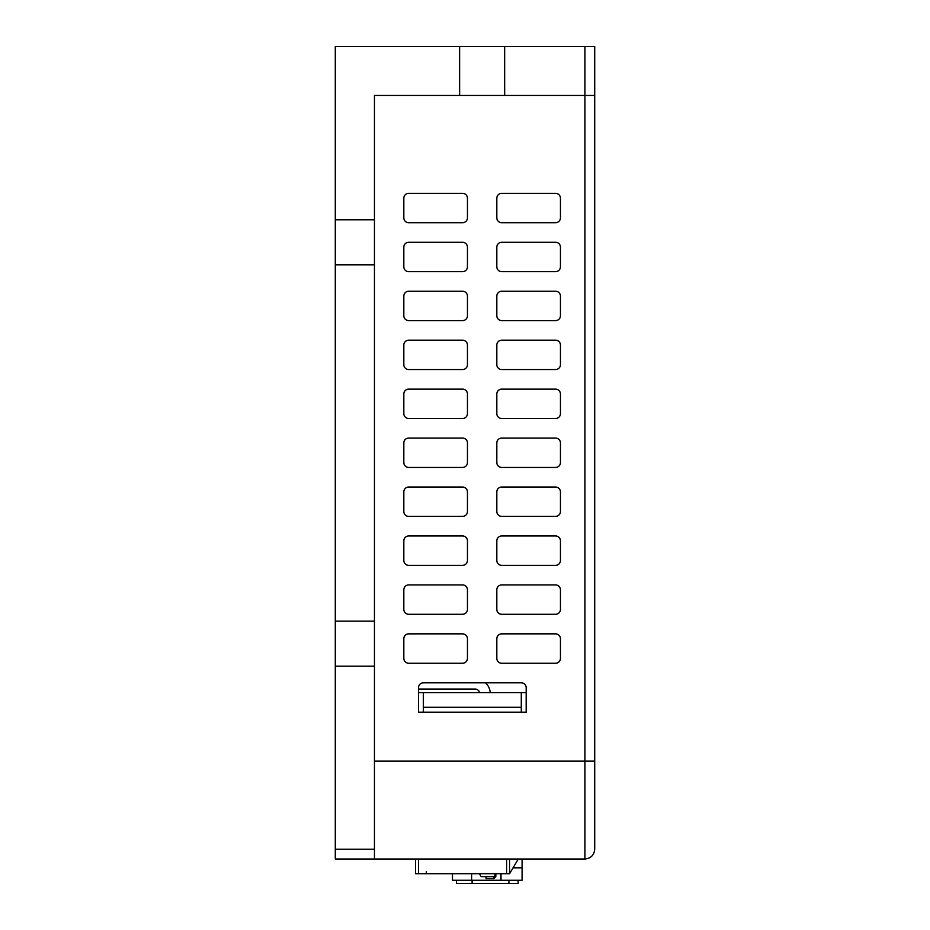 <?xml version="1.0" encoding="UTF-8"?>
<svg xmlns="http://www.w3.org/2000/svg" width="930" height="930" viewBox="0 0 930 930"><rect width="100%" height="100%" fill="white"/><g stroke="black" fill="none" stroke-linecap="round" stroke-linejoin="round"><path stroke-width="1.4" d="M335.288 666.171L374.453 666.171L374.453 859.029L335.288 859.029L335.288 264.806L374.453 264.806L374.453 95.453L584.924 95.453L584.924 46.5L504.653 46.5L504.653 95.453M459.618 95.453L459.618 46.5L504.653 46.5M374.453 264.806L374.453 666.171M584.924 46.5L594.712 46.5L594.712 95.453L584.924 95.453L584.924 761.135L374.453 761.135L594.712 761.135L584.924 761.135L584.924 859.029L374.453 859.029M335.288 264.806L335.288 219.771L374.453 219.771M459.618 46.5L335.288 46.5L335.288 219.771M335.288 621.147L374.453 621.147M415.559 859.029L415.559 873.712L509.547 873.712L509.547 859.029M518.289 859.029L509.547 873.712M418.5 689.037L474.939 689.037A4.894 4.894 0 0 1 479.648 692.606M485.553 682.818A15.368 15.368 0 0 1 490.25 692.606M479.473 873.712L481.147 876.653L493.877 876.653L493.877 878.606L486.053 878.606L486.053 876.653M495.841 873.712L493.877 876.653M495.841 874.688L495.841 876.653L493.877 878.606M513.046 867.83L522.09 867.83L522.09 859.029M518.115 880.268L518.115 883.5L508.908 883.5L508.908 881.012M456.456 880.268L456.456 883.5L508.908 883.5M522.09 867.83L522.09 880.268L452.468 880.268L452.468 873.712M500.991 873.712L500.991 880.268M471.615 873.712L471.615 880.268M594.712 95.453L594.712 849.241C594.084 855.135 590.829 858.402 584.924 859.029C590.829 858.402 594.084 855.135 594.712 849.241M501.712 663.241L555.547 663.241A4.894 4.894 0 0 0 560.453 658.347L560.453 638.759A4.894 4.894 0 0 0 555.547 633.865L501.712 633.865A4.894 4.894 0 0 0 496.818 638.759L496.818 658.347A4.894 4.894 0 0 0 501.712 663.241M501.712 614.288L555.547 614.288A4.894 4.894 0 0 0 560.453 609.394L560.453 589.818A4.894 4.894 0 0 0 555.547 584.924L501.712 584.924A4.894 4.894 0 0 0 496.818 589.818L496.818 609.394A4.894 4.894 0 0 0 501.712 614.288M501.712 565.347L555.547 565.347A4.894 4.894 0 0 0 560.453 560.453L560.453 540.865A4.894 4.894 0 0 0 555.547 535.971L501.712 535.971A4.894 4.894 0 0 0 496.818 540.865L496.818 560.453A4.894 4.894 0 0 0 501.712 565.347M501.712 516.394L555.547 516.394A4.894 4.894 0 0 0 560.453 511.5L560.453 491.924A4.894 4.894 0 0 0 555.547 487.029L501.712 487.029A4.894 4.894 0 0 0 496.818 491.924L496.818 511.5A4.894 4.894 0 0 0 501.712 516.394M501.712 467.453L555.547 467.453A4.894 4.894 0 0 0 560.453 462.547L560.453 442.971A4.894 4.894 0 0 0 555.547 438.077L501.712 438.077A4.894 4.894 0 0 0 496.818 442.971L496.818 462.547A4.894 4.894 0 0 0 501.712 467.453M501.712 418.5L555.547 418.5A4.894 4.894 0 0 0 560.453 413.606L560.453 394.029A4.894 4.894 0 0 0 555.547 389.135L501.712 389.135A4.894 4.894 0 0 0 496.818 394.029L496.818 413.606A4.894 4.894 0 0 0 501.712 418.5M501.712 369.547L555.547 369.547A4.894 4.894 0 0 0 560.453 364.653L560.453 345.077A4.894 4.894 0 0 0 555.547 340.182L501.712 340.182A4.894 4.894 0 0 0 496.818 345.077L496.818 364.653A4.894 4.894 0 0 0 501.712 369.547M501.712 320.606L555.547 320.606A4.894 4.894 0 0 0 560.453 315.712L560.453 296.135A4.894 4.894 0 0 0 555.547 291.241L501.712 291.241A4.894 4.894 0 0 0 496.818 296.135L496.818 315.712A4.894 4.894 0 0 0 501.712 320.606M501.712 271.653L555.547 271.653A4.894 4.894 0 0 0 560.453 266.759L560.453 247.182A4.894 4.894 0 0 0 555.547 242.288L501.712 242.288A4.894 4.894 0 0 0 496.818 247.182L496.818 266.759A4.894 4.894 0 0 0 501.712 271.653M408.712 663.241L462.547 663.241A4.894 4.894 0 0 0 467.453 658.347L467.453 638.759A4.894 4.894 0 0 0 462.547 633.865L408.712 633.865A4.894 4.894 0 0 0 403.818 638.759L403.818 658.347A4.894 4.894 0 0 0 408.712 663.241M408.712 614.288L462.547 614.288A4.894 4.894 0 0 0 467.453 609.394L467.453 589.818A4.894 4.894 0 0 0 462.547 584.924L408.712 584.924A4.894 4.894 0 0 0 403.818 589.818L403.818 609.394A4.894 4.894 0 0 0 408.712 614.288M408.712 565.347L462.547 565.347A4.894 4.894 0 0 0 467.453 560.453L467.453 540.865A4.894 4.894 0 0 0 462.547 535.971L408.712 535.971A4.894 4.894 0 0 0 403.818 540.865L403.818 560.453A4.894 4.894 0 0 0 408.712 565.347M408.712 516.394L462.547 516.394A4.894 4.894 0 0 0 467.453 511.5L467.453 491.924A4.894 4.894 0 0 0 462.547 487.029L408.712 487.029A4.894 4.894 0 0 0 403.818 491.924L403.818 511.5A4.894 4.894 0 0 0 408.712 516.394M408.712 467.453L462.547 467.453A4.894 4.894 0 0 0 467.453 462.547L467.453 442.971A4.894 4.894 0 0 0 462.547 438.077L408.712 438.077A4.894 4.894 0 0 0 403.818 442.971L403.818 462.547A4.894 4.894 0 0 0 408.712 467.453M408.712 418.5L462.547 418.5A4.894 4.894 0 0 0 467.453 413.606L467.453 394.029A4.894 4.894 0 0 0 462.547 389.135L408.712 389.135A4.894 4.894 0 0 0 403.818 394.029L403.818 413.606A4.894 4.894 0 0 0 408.712 418.5M408.712 369.547L462.547 369.547A4.894 4.894 0 0 0 467.453 364.653L467.453 345.077A4.894 4.894 0 0 0 462.547 340.182L408.712 340.182A4.894 4.894 0 0 0 403.818 345.077L403.818 364.653A4.894 4.894 0 0 0 408.712 369.547M408.712 320.606L462.547 320.606A4.894 4.894 0 0 0 467.453 315.712L467.453 296.135A4.894 4.894 0 0 0 462.547 291.241L408.712 291.241A4.894 4.894 0 0 0 403.818 296.135L403.818 315.712A4.894 4.894 0 0 0 408.712 320.606M408.712 271.653L462.547 271.653A4.894 4.894 0 0 0 467.453 266.759L467.453 247.182A4.894 4.894 0 0 0 462.547 242.288L408.712 242.288A4.894 4.894 0 0 0 403.818 247.182L403.818 266.759A4.894 4.894 0 0 0 408.712 271.653M408.712 222.712L462.547 222.712A4.894 4.894 0 0 0 467.453 217.818L467.453 198.241A4.894 4.894 0 0 0 462.547 193.347L408.712 193.347A4.894 4.894 0 0 0 403.818 198.241L403.818 217.818A4.894 4.894 0 0 0 408.712 222.712M418.5 687.712L418.5 712.182L526.182 712.182L526.182 687.712A4.894 4.894 0 0 0 521.288 682.818L423.394 682.818A4.894 4.894 0 0 0 418.5 687.712M501.712 222.712L555.547 222.712A4.894 4.894 0 0 0 560.453 217.818L560.453 198.241A4.894 4.894 0 0 0 555.547 193.347L501.712 193.347A4.894 4.894 0 0 0 496.818 198.241L496.818 217.818A4.894 4.894 0 0 0 501.712 222.712M418.5 692.606L521.288 692.606L521.288 712.182L423.394 712.182L423.394 707.288L521.288 707.288M423.394 692.606L423.394 707.288M335.288 849.241L374.453 849.241M506.606 873.712L506.606 859.029M418.5 859.029L418.5 873.712M426.335 871.747L426.335 873.712M472.103 880.268L472.103 883.5M521.288 692.606L526.182 692.606"/></g></svg>
